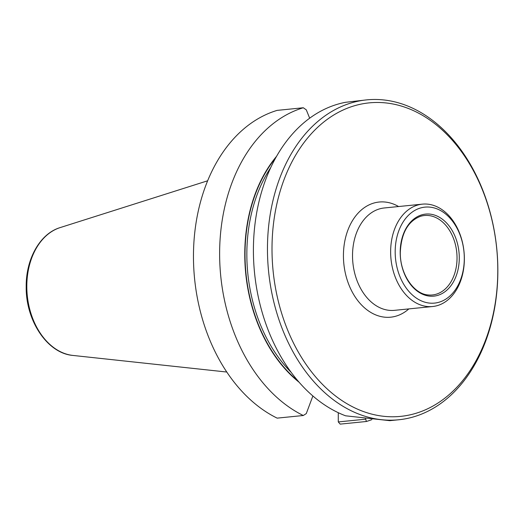 <?xml version="1.0" encoding="UTF-8"?>
<svg xmlns="http://www.w3.org/2000/svg" width="524" height="524" viewBox="0 0 524 524"><rect width="100%" height="100%" fill="white"/><g stroke="black" fill="none" stroke-linecap="round" stroke-linejoin="round"><path stroke-width="0.79" d="M272.002 248.887A157.534 112.359 -95.7 0 1 441.352 129.186A157.534 112.359 -95.7 0 1 441.352 400.742A157.534 112.359 -95.7 0 1 272.002 248.887M299.184 382.317A138.284 98.63 -95.7 0 1 276.534 156.349M365.647 418.8L366.348 421.493L340.187 424.119L338.275 421.931L365.497 419.2M338.275 412.696L338.275 421.931M309.671 118.182L306.285 109.837L303.298 107.754L277.144 110.381A160.75 114.651 -95.7 0 0 193.461 256.315A160.75 114.651 -95.7 0 0 277.144 418.132L303.298 415.512L306.285 413.58L312.88 395.967M366.623 99.881L345.591 102.298A160.75 114.651 -95.7 0 0 253.406 250.302A160.75 114.651 -95.7 0 0 345.591 415.807L389.797 420.667L398.692 419.776A160.75 114.651 -95.7 0 1 267.456 248.893A160.75 114.651 -95.7 0 1 366.623 99.881A160.75 114.651 -95.7 0 1 496.739 248.396A160.75 114.651 -95.7 0 1 398.692 419.776M371.857 419.632A160.75 114.651 -95.7 0 1 366.348 421.493M303.298 415.512A160.75 114.651 -95.7 0 1 219.622 253.688A160.75 114.651 -95.7 0 1 303.298 107.754M390.635 251.834A51.437 36.687 -95.7 0 1 422.37 204.15A51.437 36.687 -95.7 0 1 464.009 251.677A51.437 36.687 -95.7 0 1 432.634 306.52A51.437 36.687 -95.7 0 1 390.635 251.834M400.198 252.306A41.226 29.403 -95.7 0 1 444.516 220.984A41.226 29.403 -95.7 0 1 444.516 292.045A41.226 29.403 -95.7 0 1 400.198 252.306M395.181 251.828A48.228 34.394 -95.7 0 1 447.024 215.187A48.228 34.394 -95.7 0 1 447.024 298.313A48.228 34.394 -95.7 0 1 395.181 251.828M408.844 308.905A57.869 41.278 -95.7 0 1 365.837 308.944A57.869 41.278 -95.7 0 1 343.43 255.666A57.869 41.278 -95.7 0 1 398.587 206.535M275.663 157.894A137.923 98.374 84.3 0 0 298.025 380.974M270.692 167.654A136.64 97.457 84.3 0 0 291.213 372.394M26.809 286.418A64.956 46.328 -95.7 0 1 60.116 227.606C40.053 233.599 25.905 258.922 26.2 286.602C25.624 320.511 47.324 353.392 72.928 355.436A64.956 46.328 -95.7 0 1 26.809 286.418M432.634 306.52L394.513 310.339A51.437 36.687 -95.7 0 1 352.521 255.66A51.437 36.687 -95.7 0 1 384.256 207.976L422.37 204.15M420.431 216.333A39.922 28.473 -95.7 0 1 456.758 252.404A39.922 28.473 -95.7 0 1 428.311 294.966C413.888 294.226 399.864 273.869 400.31 252.378C401.26 233.18 407.967 221.161 420.431 216.333M72.928 355.436L226.8 372.033M60.116 227.606L207.628 180.793"/></g></svg>
